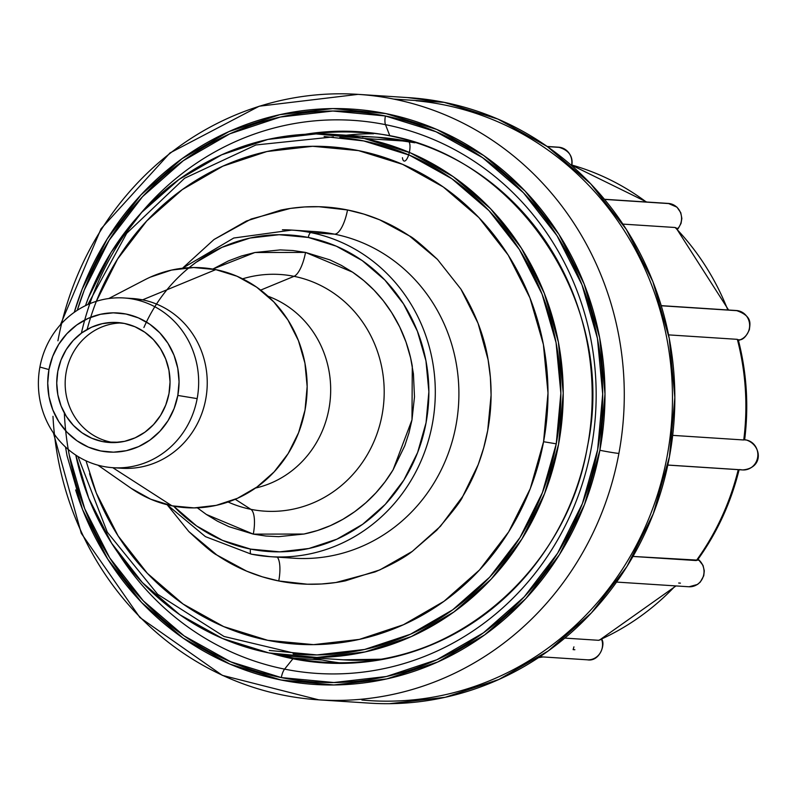 <?xml version="1.0" encoding="UTF-8"?>
<svg xmlns="http://www.w3.org/2000/svg" width="798" height="798" viewBox="0 0 798 798"><rect width="100%" height="100%" fill="white"/><g stroke="black" fill="none" stroke-linecap="round" stroke-linejoin="round"><path stroke-width="1.2" d="M311.12 699.238A303.38 285.794 -86.3 0 0 618.899 453.414A303.38 285.794 -86.3 0 0 393.643 99.072L444.217 102.353A303.38 285.794 -86.3 0 0 408.626 97.645L358.053 94.364A303.38 285.794 93.7 0 1 393.643 99.072A303.38 285.794 93.7 0 1 618.899 453.414A15.102 0.638 -169.5 0 1 599.877 450.281A288.268 271.569 93.7 0 1 350.591 684.255A288.268 271.569 93.7 0 1 75.63 489.942M357.334 94.324A303.38 285.794 93.7 0 1 358.053 94.364L259.23 106.204L169.984 152.937L101.007 228.836L60.458 324.716M52.977 416.317A303.38 285.794 -86.3 0 0 283.17 695.138A303.38 285.794 93.7 0 0 318.761 699.846L222.323 675.347L139.869 617.492L81.266 533.313L53.436 432.965M416.047 100.757A300.856 283.43 93.7 0 1 667.138 456.227A300.856 283.43 93.7 0 1 361.913 700.016M64.329 412.965A285.834 269.275 -86.3 0 0 281.315 677.582A10.075 3.352 -78.6 0 1 284.587 669.123L292.926 658.769A266.163 250.742 -86.3 0 0 587.468 446.7A266.163 250.742 -86.3 0 0 389.853 135.83L385.494 124.658A10.075 3.352 -78.6 0 1 385.394 115.979A285.834 269.275 -86.3 0 0 77.276 310.282L84.319 289.963L109.117 240.308L142.533 196.667L183.291 160.707L229.804 133.825L280.307 117.047L332.836 111.022L385.394 115.979A10.075 3.352 101.4 0 0 385.494 124.658A277.115 261.056 93.7 0 1 591.248 448.316A277.115 261.056 93.7 0 1 284.587 669.123A277.115 261.056 93.7 0 1 118.513 553.513M81.386 333.175A277.115 261.056 93.7 0 1 385.494 124.658L389.853 135.83A266.163 250.742 -86.3 0 0 305.265 134.283M271.559 653.442A266.163 250.742 -86.3 0 0 292.926 658.769A266.163 250.742 -86.3 0 0 587.468 446.7L587.468 446.7A266.163 250.742 -86.3 0 0 389.853 135.83M518.51 584.246A265.485 250.103 93.7 0 1 293.893 658.16L322.212 660.006A265.485 250.103 -86.3 0 0 339.22 662.779M313.215 133.964A265.485 250.103 93.7 0 1 359.429 132.428C504.107 136.877 619.936 295.759 587.398 446.641C566.271 574.859 446.391 672.993 325.045 662.28A265.485 250.103 93.7 0 1 293.893 658.16A265.485 250.103 93.7 0 1 279.43 654.789M668.355 203.43A15.102 14.234 93.7 0 1 670.081 203.66L604.535 199.4L670.081 203.66A15.102 14.234 93.7 0 1 678.041 228.348A15.102 14.234 -86.3 0 0 670.081 203.66A15.102 14.234 -86.3 0 0 668.305 203.42L676.993 207.171L680.774 212.717L681.851 218.423L681.043 223.38L678.37 228.248A5.037 1.017 -140.7 0 1 678.041 228.348L677.342 229.206L678.041 228.348L676.415 228.238L678.041 228.348A5.037 1.017 39.3 0 0 678.38 228.238M675.158 227.5L676.305 228.228L675.158 227.5A251.769 237.176 93.7 0 1 727.806 309.963A251.769 237.176 -86.3 0 0 675.158 227.5L622.889 224.108L675.158 227.5M558.46 147.201A15.102 14.234 93.7 0 1 560.386 147.44L547.358 146.593L560.386 147.44A15.102 14.234 93.7 0 1 571.627 164.927A15.102 14.234 -86.3 0 0 560.386 147.44A15.102 14.234 -86.3 0 0 558.61 147.201C568.645 150.094 573.074 156.049 571.897 165.066M736.464 310.522A15.102 14.234 93.7 0 1 738.15 310.751L661.263 305.764L738.15 310.751A15.102 14.234 93.7 0 1 749.611 324.457A15.102 14.234 93.7 0 1 740.005 339.848A15.102 14.234 -86.3 0 0 749.611 324.457A15.102 14.234 -86.3 0 0 738.15 310.751A15.102 14.234 -86.3 0 0 736.384 310.522L661.233 305.644M738.26 339.729L740.005 339.848L738.439 340.427L740.005 339.848L738.26 339.729C746.748 372.626 748.873 406.012 744.634 439.907L746.379 440.027A15.102 14.234 93.7 0 1 757.751 456.656A15.102 14.234 93.7 0 1 742.798 469.952A15.102 14.234 93.7 0 1 740.873 469.703L739.138 469.593C730.958 502.71 717.033 532.924 697.352 560.226M668.574 334.881L737.342 339.34A251.769 237.176 93.7 0 1 743.746 439.977L672.684 435.369L743.746 439.977A251.769 237.176 -86.3 0 0 737.342 339.34L668.574 334.881M616.565 582.071L688.814 586.759A15.102 14.234 -86.3 0 0 702.938 577.363A15.102 14.234 -86.3 0 0 699.158 560.236L698.07 559.238L699.158 560.236L697.432 560.126L699.158 560.236A5.037 1.347 -47.4 0 1 699.447 560.346A5.037 1.347 132.6 0 0 699.158 560.236A15.102 14.234 93.7 0 1 703.038 577.104A15.102 14.234 93.7 0 1 689.342 586.779M602.101 639.876A5.037 0.658 162.1 0 0 601.792 639.757A15.102 14.234 93.7 0 1 587.647 659.836A15.102 14.234 93.7 0 1 587.318 659.816A15.102 14.234 -86.3 0 0 601.792 639.757L601.612 639.178L601.792 639.757A5.037 0.658 -17.9 0 1 602.101 639.866C605.213 645.203 599.288 661.991 587.348 659.816L539.897 656.734M574.859 649.732L573.114 649.622L573.922 646.859M600.525 639.667L601.792 639.757L600.525 639.667M680.425 583.139L678.689 583.019M746.529 440.057A5.037 1.676 101.4 0 0 746.459 440.037A5.037 1.676 101.4 0 0 746.379 440.027L744.664 439.688L746.379 440.027A5.037 1.676 -78.6 0 1 746.449 440.037C761.661 445.035 764.135 468.097 742.649 469.942A15.102 14.234 -86.3 0 0 757.741 456.735A15.102 14.234 -86.3 0 0 746.379 440.027L744.634 439.907M738.449 340.467L740.225 339.818A5.037 1.556 -110.3 0 1 740.005 339.848A5.037 1.556 69.7 0 0 740.235 339.808C743.596 339.28 746.659 335.848 749.412 329.524C749.771 324.287 753.132 316.287 736.384 310.522M542.909 656.934A251.769 237.176 93.7 0 1 538.61 657.592A251.769 237.176 -86.3 0 0 542.909 656.934M598.65 640.305A251.769 237.176 -86.3 0 0 675.347 585.882A251.769 237.176 93.7 0 1 598.65 640.305L564.794 638.101L598.65 640.305L600.056 639.637M696.345 560.555A251.769 237.176 -86.3 0 0 738.25 469.653A251.769 237.176 93.7 0 1 696.345 560.555L632.964 556.445L697.412 560.126M570.61 164.687A251.769 237.176 93.7 0 1 646.25 201.994A251.769 237.176 -86.3 0 0 570.61 164.687M738.26 469.613L667.806 465.044M312.347 657.801A265.485 250.103 -86.3 0 0 322.212 660.006L293.893 658.16M373.564 133.775A265.485 250.103 -86.3 0 0 346.262 135.231M292.926 658.769L284.587 669.123A10.075 3.352 101.4 0 0 281.315 677.582A285.834 269.275 -86.3 0 0 597.622 449.833A285.834 269.275 -86.3 0 0 385.394 115.979L435.957 131.72L482.571 157.655L523.448 192.777L557.024 235.739L582.001 284.886L597.423 338.332L602.699 394.032L597.622 449.833L582.39 503.588L557.593 553.253L524.176 596.894L483.418 632.844L436.905 659.727L386.402 676.505L333.863 682.529L281.315 677.582L230.752 661.831L184.138 635.906L143.261 600.784L109.685 557.822L84.708 508.675L69.286 455.219L68.249 449.454M140.548 213.625A277.115 261.056 93.7 0 1 385.494 124.658A277.115 261.056 93.7 0 1 591.248 448.316A277.115 261.056 93.7 0 1 284.587 669.123M65.516 447.03L67.032 455.718L82.593 509.623L107.78 559.199L141.645 602.52L182.872 637.941L229.884 664.096L280.866 679.976L333.873 684.963L386.85 678.889L437.783 661.971L484.695 634.859L525.802 598.6L559.498 554.58L584.515 504.506L599.877 450.281L604.994 394.003L599.677 337.833L584.116 283.928L558.929 234.363L525.064 191.031L483.837 155.62L436.825 129.466L385.843 113.585L332.836 108.588L279.849 114.663L228.926 131.59L182.004 158.702L140.907 194.961L107.201 238.971L82.194 289.056L74.254 312.327A288.268 271.569 93.7 0 1 400.496 116.977A288.268 271.569 93.7 0 1 599.877 450.281A15.102 0.638 10.5 0 0 618.899 453.414A303.38 285.794 93.7 0 1 318.761 699.846L369.334 703.128A303.38 285.794 -86.3 0 0 672.375 437.873A303.38 285.794 -86.3 0 0 444.217 102.353L407.389 97.565M389.524 703.676L445.284 697.282L498.88 679.477L548.256 650.949L591.508 612.784L626.979 566.46L653.303 513.752L669.462 456.695L674.849 397.474L669.253 338.352L652.884 281.624L626.37 229.465L590.739 183.869L547.348 146.593L497.872 119.062L444.217 102.353L393.643 99.072M365.703 94.972A303.38 285.794 -86.3 0 0 57.925 340.796M414.85 142.792A261.834 246.662 -86.3 0 0 407.997 141.306L364.167 138.463A261.834 246.662 93.7 0 1 561.094 428.037A261.834 246.662 93.7 0 1 299.539 656.973A261.834 246.662 93.7 0 1 268.826 652.904L222.512 638.49L179.809 614.729L142.363 582.56L111.61 543.209L88.728 498.181L75.78 455.109A261.834 246.662 93.7 0 0 268.826 652.904L316.966 657.442L365.095 651.926L411.349 636.555L453.962 611.936L491.299 578.999L521.912 539.019L544.625 493.533L558.58 444.277L563.228 393.165L558.391 342.143L544.266 293.185L521.383 248.158L490.63 208.807L453.184 176.637L410.481 152.887L364.167 138.463L407.997 141.306A10.075 3.352 -78.6 0 1 408.157 141.326A10.075 3.352 101.4 0 0 407.997 141.306A261.834 246.662 -86.3 0 0 377.274 137.246L333.454 134.403A261.834 246.662 93.7 0 1 364.167 138.463L316.028 133.924L267.899 139.441L221.644 154.812L179.031 179.44L141.705 212.368L111.092 252.348L88.369 297.844L85.486 305.654A261.834 246.662 93.7 0 1 333.454 134.403M300.607 657.043L343.369 659.816A261.834 246.662 -86.3 0 0 381.334 659.168M408.287 141.366A10.075 3.352 101.4 0 0 408.157 141.326A10.075 3.352 -78.6 0 1 408.426 155.61A10.075 3.352 -78.6 0 1 402.431 157.705M293.165 653.941A259.32 244.288 -86.3 0 0 556.246 443.818L543.568 441.723A249.245 234.802 93.7 0 1 326.871 644.106A249.245 234.802 93.7 0 1 89.566 473.673M278.751 580.964L262.402 576.844L246.652 571.149L216.896 555.039C213.415 553.593 204.059 545.762 188.817 531.548L167.63 505.324L188.817 531.548L216.896 555.039C235.959 567.877 256.567 576.515 278.751 580.964A25.177 8.379 101.4 0 0 277.345 557.134A25.177 8.379 -78.6 0 1 278.751 580.964L307.32 584.216L321.614 583.986L335.898 582.51L375.1 571.917C391.998 564.495 404.387 557.662 412.257 551.418L379.878 569.902L345.424 580.844C323.2 585.383 300.976 585.423 278.751 580.964M294.083 558.221L294.103 558.221A163.65 154.164 -86.3 0 0 457.573 415.14A163.65 154.164 -86.3 0 0 334.492 234.153A25.177 8.379 101.4 0 0 347.509 209.964C325.285 205.505 303.06 205.555 280.836 210.093L246.373 221.026L213.994 239.52L183.051 267.719L213.994 239.52L251.161 219.021L290.352 208.418L304.646 206.951L318.931 206.712L347.509 209.964A25.177 8.379 -78.6 0 1 334.492 234.153A163.65 154.164 -86.3 0 0 306.013 231.31M294.103 558.221L270.502 556.695L251.23 554.141A5.037 1.676 -78.6 0 1 251.22 554.141A5.037 1.676 -78.6 0 1 250.532 549.094A158.612 149.426 93.7 0 1 173.605 506.141L196.617 525.972L222.482 540.356L250.532 549.094L279.699 551.847L308.856 548.505L336.876 539.189L362.691 524.276L385.304 504.326L403.848 480.107L417.613 452.546L426.062 422.721L428.875 391.748L425.952 360.846L417.394 331.19L403.529 303.918L384.895 280.078L362.212 260.587L336.347 246.193L308.297 237.455A5.037 1.676 -78.6 0 1 310.901 232.627A5.037 1.676 101.4 0 0 308.297 237.455A158.612 149.426 93.7 0 1 426.062 422.721A158.612 149.426 93.7 0 1 250.532 549.094A5.037 1.676 101.4 0 0 251.22 554.141A5.037 1.676 101.4 0 0 251.31 554.151A163.65 154.164 -86.3 0 0 279.799 556.994A163.65 154.164 -86.3 0 0 434.511 408.706A163.65 154.164 -86.3 0 0 310.901 232.627L334.492 234.153L310.901 232.627A163.65 154.164 93.7 0 1 433.972 413.603A163.65 154.164 93.7 0 1 270.502 556.695A163.65 154.164 93.7 0 1 269.345 556.615M228.108 502.012A118.593 111.72 -86.3 0 0 250.861 509.324L235.25 499.269L250.861 509.324A118.593 111.72 -86.3 0 0 382.092 414.84A118.593 111.72 -86.3 0 0 294.043 276.327A25.177 8.379 101.4 0 0 305.524 252.417L254.891 252.517L212.827 269.076L228.418 260.916L241.385 256.028L254.891 252.517L280.198 249.904L292.856 250.522L305.524 252.417A25.177 8.379 -78.6 0 1 294.043 276.327L260.667 290.113L294.043 276.327A118.593 111.72 -86.3 0 0 242.592 278.821M250.861 509.324A25.177 8.379 -78.6 0 1 253.305 534.131L228.946 526.68L217.425 521.164L206.343 514.451L197.335 507.827L206.343 514.451L253.305 534.131A25.177 8.379 101.4 0 0 250.861 509.324A118.593 111.72 -86.3 0 0 382.092 414.84A118.593 111.72 -86.3 0 0 294.043 276.327M267.978 296.218A99.75 93.974 93.7 0 1 330.462 396.596A99.75 93.974 93.7 0 1 255.53 488.047A99.75 93.974 -86.3 0 0 330.462 396.596A99.75 93.974 -86.3 0 0 267.978 296.218M97.964 465.184L131.151 488.316A120.219 113.256 -86.3 0 0 171.989 505.822L112.777 467.688L171.989 505.822A120.219 113.256 -86.3 0 0 305.026 410.042A120.219 113.256 -86.3 0 0 215.759 269.624L142.583 299.849A85.047 80.119 93.7 0 1 206.243 396.157A85.047 80.119 93.7 0 1 117.316 467.857M134.014 299.29A85.047 80.119 93.7 0 1 197.156 398.621A85.047 80.119 93.7 0 1 113.027 467.708A85.047 80.119 93.7 0 1 103.042 466.381A85.047 80.119 -86.3 0 0 197.156 398.621L177.814 395.439A69.685 65.655 93.7 0 1 100.698 450.96A69.685 65.655 93.7 0 1 48.957 369.574L39.9 367.05A85.047 80.119 -86.3 0 0 103.042 466.381A85.047 80.119 93.7 0 1 39.9 367.05L48.957 369.574L47.72 383.17L49.007 396.756L52.768 409.783L58.853 421.763L67.042 432.237L77.007 440.805L88.379 447.129L100.698 450.96L113.516 452.177L126.323 450.7L138.633 446.611L149.974 440.057L159.909 431.289L168.059 420.656L174.104 408.546L177.814 395.439L179.061 381.833L177.774 368.257L174.014 355.22L167.919 343.24L159.73 332.766L149.765 324.207L138.403 317.883L126.074 314.043L113.266 312.836L100.458 314.302L88.139 318.392L76.798 324.946L66.862 333.714L58.723 344.357L52.668 356.457L48.957 369.574A69.685 65.655 93.7 0 1 126.074 314.043A69.685 65.655 93.7 0 1 177.814 395.439L197.156 398.621A85.047 80.119 -86.3 0 0 134.014 299.29A85.047 80.119 -86.3 0 0 39.9 367.05A85.047 80.119 93.7 0 1 124.039 297.973A85.047 80.119 93.7 0 1 134.014 299.29L142.583 299.849L134.014 299.29M113.027 467.708L121.595 468.256A85.047 80.119 -86.3 0 0 206.552 393.903A85.047 80.119 -86.3 0 0 142.583 299.849A85.047 80.119 -86.3 0 0 132.608 298.522L124.039 297.973M121.486 322.951A60.119 56.638 -86.3 0 0 65.416 377.853A60.119 56.638 -86.3 0 0 110.872 442.112L102.443 441.563A60.119 56.638 93.7 0 1 57.227 375.08A60.119 56.638 93.7 0 1 117.286 322.512A60.119 56.638 93.7 0 1 124.338 323.439A60.119 56.638 93.7 0 1 169.555 389.933A60.119 56.638 93.7 0 1 109.496 442.501A60.119 56.638 93.7 0 1 102.443 441.563L110.872 442.112A60.119 56.638 93.7 0 1 65.416 377.853A60.119 56.638 93.7 0 1 121.486 322.951M119.341 442.232L110.872 442.112L119.341 442.232M113.715 442.601A60.119 56.638 93.7 0 1 110.872 442.112A60.119 56.638 -86.3 0 0 113.715 442.601M102.443 441.563L91.81 438.252L82.004 432.795L73.406 425.414L66.344 416.376L61.087 406.042L57.845 394.801L56.738 383.08L57.805 371.349L61.007 360.038L66.224 349.594L73.256 340.407L81.825 332.846L91.61 327.2L102.234 323.669L113.276 322.402L124.338 323.439L134.972 326.751L144.777 332.207L153.376 339.589L160.438 348.626L165.685 358.97L168.937 370.212L170.044 381.923L168.977 393.663L165.775 404.965L160.558 415.419L153.525 424.596L144.957 432.157L135.171 437.813L124.548 441.344L113.496 442.611L102.443 441.563M128.318 298.372A85.047 80.119 93.7 0 1 142.583 299.849L215.759 269.624A120.219 113.256 -86.3 0 0 144.677 279.869L108.777 298.522M150.323 277.135L171.56 270.073L193.655 267.539L215.759 269.624L237.026 276.248L256.627 287.15L273.824 301.923L287.948 319.998L298.452 340.666L304.936 363.15L307.16 386.571L305.026 410.042L298.612 432.646L288.188 453.533L274.133 471.887L256.986 487.009L237.425 498.321L216.188 505.373L194.094 507.907L171.989 505.822L150.722 499.209L131.121 488.296M305.524 252.417L329.893 259.879L341.404 265.395L352.487 272.108L363.748 280.567L374.023 290.113L383.309 300.756L391.609 312.497L399.658 326.871L405.992 342.013L410.611 357.923L413.424 373.843L414.481 396.855L411.977 419.888L408.925 433.085L404.756 445.813L393.065 469.872L385.005 481.882L375.918 492.855L365.813 502.79L354.691 511.698L342.821 519.358L330.412 525.633L317.444 530.53L303.938 534.042L278.632 536.655L265.973 536.037L253.305 534.131L303.938 534.042C322.312 530.281 339.23 522.84 354.691 511.698C370.202 500.516 383 486.571 393.065 469.872L411.977 419.888L412.287 366.172C408.885 346.701 401.993 328.816 391.609 312.497C381.195 296.118 368.157 282.662 352.487 272.108L305.524 252.417M143.899 327.519A158.612 149.426 93.7 0 1 308.297 237.455L279.13 234.712L249.974 238.053L221.954 247.36L196.138 262.283L189.076 267.689M182.463 268.248L233.764 238.023L291.699 230.083A163.65 154.164 93.7 0 1 310.901 232.627A163.65 154.164 -86.3 0 0 282.412 229.774M303.39 558.53A163.65 154.164 -86.3 0 0 458.112 410.232A163.65 154.164 -86.3 0 0 334.492 234.153A163.65 154.164 -86.3 0 0 315.3 231.619L315.27 231.61M347.509 209.964L363.848 214.093L379.599 219.789L409.354 235.889C412.835 237.335 422.202 245.166 437.434 259.38L460.885 289.076C475.259 312.607 484.326 336.177 488.107 359.768L490.391 377.444L491.089 395.13L487.708 430.511L483.688 447.887L478.192 464.655L462.79 496.336C461.503 500.346 452.815 511.648 436.715 530.261L412.257 551.418L440.436 526.301L462.79 496.336C475.029 476.027 483.329 454.092 487.708 430.511C492.077 406.91 492.216 383.329 488.107 359.768L478.062 323.29L460.885 289.076L437.434 259.38L409.354 235.889C390.302 223.061 369.683 214.413 347.509 209.964M86.004 460.815L96.309 493.034L118.094 535.897L147.371 573.353L183.011 603.986L223.659 626.59L267.749 640.325L313.574 644.644L359.389 639.388L403.419 624.754L443.987 601.313L479.518 569.962L508.665 531.907L530.291 488.605L543.568 441.723L547.997 393.065L543.398 344.497L529.942 297.893L508.166 255.041L478.89 217.575L443.239 186.951L402.591 164.338L358.511 150.613L312.676 146.293L266.871 151.54L222.832 166.174L182.273 189.615L146.732 220.966L117.595 259.021L96.359 301.315M87.132 329.454A249.245 234.802 93.7 0 1 367.848 152.697A249.245 234.802 93.7 0 1 543.568 441.723L556.246 443.818A259.32 244.288 -86.3 0 0 339.828 137.426M269.285 650.44L316.966 654.929L364.626 649.462L410.441 634.24L452.646 609.852L489.613 577.233L519.937 537.643L542.431 492.585L556.246 443.818L560.854 393.185L556.066 342.661L542.081 294.173L519.418 249.584L488.955 210.602L451.868 178.742L409.583 155.221L363.708 140.937L324.108 136.498M362.422 136.757A261.834 246.662 93.7 0 1 407.997 141.306M698.13 559.139L703.028 565.393L704.295 570.809L703.746 575.797L700.295 582.061L697.512 584.445L689.073 586.769M601.842 639.068L602.101 639.866M746.449 440.037L744.664 439.678M677.472 229.345L678.37 228.248M543.099 656.944L538.54 657.642M676.006 585.932L599.388 640.176M667.796 465.084L742.649 469.942M676.076 227.889L728.584 310.013M558.61 147.201L547.169 146.463M604.435 199.281L668.305 203.42M570.55 164.627L646.719 202.024M343.369 659.816L381.145 659.208M414.661 142.732L377.284 137.246M77.975 456.506L107.321 532.216L157.675 594.301L224.029 636.475L299.699 654.46M251.23 554.141L205.455 536.645L167.111 504.735M315.3 231.619L291.699 230.083M87.84 304.547L126.702 233.285L184.647 178.223L255.909 144.967L333.295 136.907"/></g></svg>
